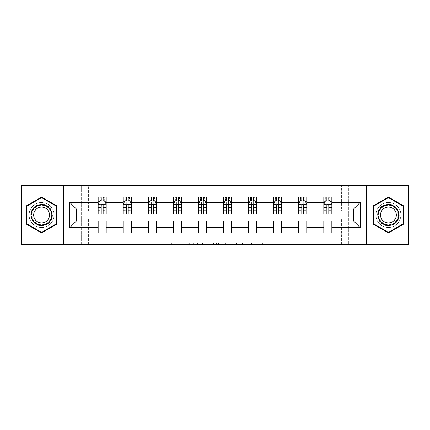<?xml version="1.0" encoding="UTF-8"?>
<svg xmlns="http://www.w3.org/2000/svg" width="430" height="430" viewBox="0 0 430 430"><rect width="100%" height="100%" fill="white"/><g stroke="black" fill="none" stroke-linecap="round" stroke-linejoin="round"><path stroke-width="0.32" stroke-dasharray="2.15 1.61" d="M189.286 244.734L171.419 244.734L189.286 244.734L189.286 243.127L180.965 243.127L180.965 244.734L180.965 243.127L189.286 243.127L189.286 244.734L189.286 243.127L180.965 243.127L180.965 244.734L180.965 243.127L189.286 243.127L171.419 243.127L189.286 243.127M388.408 202.465A12.534 12.534 0 0 0 375.874 215A12.534 12.534 0 0 0 388.408 227.534A12.534 12.534 0 0 0 400.948 215A12.534 12.534 0 0 0 388.408 202.465A12.534 12.534 0 0 0 375.874 215A12.534 12.534 0 0 0 388.408 227.534A12.534 12.534 0 0 0 400.948 215A12.534 12.534 0 0 0 388.408 202.465M41.592 227.534A12.534 12.534 0 0 1 29.052 215A12.534 12.534 0 0 1 41.592 202.465A12.534 12.534 0 0 0 29.052 215A12.534 12.534 0 0 0 41.592 227.534A12.534 12.534 0 0 0 54.126 215A12.534 12.534 0 0 0 41.592 202.465A12.534 12.534 0 0 1 54.126 215A12.534 12.534 0 0 1 41.592 227.534M21.5 244.734L21.5 185.266L81.286 185.266L81.286 244.734L21.5 244.734M408.5 185.266L408.5 244.734L348.714 244.734L348.714 185.266L408.5 185.266M261.101 244.734L242.488 244.734L261.101 244.734L261.101 243.127L253.136 243.127L262.682 243.127L262.682 244.734L262.682 243.127L242.488 243.127L262.682 243.127L262.682 244.734L262.682 243.127L261.101 243.127L261.101 244.734M251.561 244.734L243.117 244.734L251.561 244.734L251.561 243.127L253.136 243.127L251.561 243.127L251.561 244.734L251.561 243.127L243.117 243.127L243.117 244.734L243.117 243.127L251.561 243.127L251.561 244.734M240.913 244.734L242.488 244.734L240.913 244.734L240.913 243.127L242.488 243.127L240.913 243.127L240.913 244.734M169.845 244.734L171.419 244.734L169.845 244.734L169.845 243.127L171.419 243.127L169.845 243.127L169.845 244.734M81.286 244.734L88.596 244.734L88.596 219.257L341.404 219.257L341.404 244.734L88.596 244.734L88.596 219.257L341.404 219.257L341.404 244.734L348.714 244.734L348.714 185.266L341.404 185.266L341.404 210.743L88.596 210.743L88.596 185.266L341.404 185.266L341.404 210.743L88.596 210.743L88.596 185.266L81.286 185.266L81.286 244.734M213.619 244.734L212.044 244.734L213.619 244.734L213.619 243.127L213.619 244.734M193.425 244.734L212.044 244.734L191.85 244.734L193.425 244.734L193.425 243.127L213.619 243.127L191.85 243.127L191.85 244.734L191.85 243.127L193.425 243.127L193.425 244.734M217.956 244.734L238.15 244.734L216.381 244.734L217.956 244.734L217.956 243.127L238.15 243.127L238.15 244.734L238.15 243.127L228.604 243.127L228.604 244.734M98.158 201.213L98.158 211.947L98.158 204.234L98.158 209.055L76.465 209.055L76.465 220.945L98.158 220.945L98.158 229.061L106.194 229.061L106.194 220.945L123.233 220.945L123.233 229.061L131.268 229.061L131.268 220.945L148.302 220.945L148.302 229.061L156.337 229.061L156.337 220.945L173.376 220.945L173.376 229.061L181.412 229.061L181.412 220.945L198.445 220.945L198.445 229.061L206.481 229.061L206.481 220.945L223.519 220.945L223.519 229.061L231.555 229.061L231.555 220.945L248.588 220.945L248.588 229.061L256.624 229.061L256.624 220.945L273.663 220.945L273.663 229.061L281.698 229.061L281.698 220.945L298.732 220.945L298.732 229.061L306.767 229.061L306.767 220.945L323.806 220.945L323.806 229.061L331.842 229.061L331.842 220.945L353.535 220.945L353.535 209.055L331.842 209.055L331.842 196.918L323.806 196.918L325.811 196.918L325.811 200.939L331.842 200.939L331.842 196.918L329.944 196.918L329.944 200.939M298.732 201.213L298.732 211.947L298.732 196.918L300.742 196.918L300.742 200.939L306.767 200.939L306.767 196.918L298.732 196.918L298.732 200.939L306.767 200.939L306.767 196.918L304.875 196.918L304.875 200.939M248.588 201.213L248.588 211.947L248.588 196.918L250.599 196.918L250.599 200.939L256.624 200.939L256.624 196.918L248.588 196.918L248.588 200.939L256.624 200.939L256.624 196.918L254.732 196.918L254.732 200.939M198.445 201.213L198.445 211.947L198.445 196.918L200.455 196.918L200.455 200.939L206.481 200.939L206.481 196.918L198.445 196.918L198.445 200.939L206.481 200.939L206.481 196.918L204.589 196.918L204.589 200.939M148.302 201.213L148.302 211.947L148.302 196.918L150.312 196.918L150.312 200.939L156.337 200.939L156.337 196.918L148.302 196.918L148.302 200.939L156.337 200.939L156.337 196.918L154.445 196.918L154.445 200.939M98.158 209.055L98.158 196.918L100.169 196.918L100.169 200.939L106.194 200.939L106.194 196.918L98.158 196.918L98.158 200.939L106.194 200.939L106.194 196.918L104.302 196.918L104.302 200.939M123.233 201.213L123.233 211.947L123.233 196.918L125.243 196.918L125.243 200.939L131.268 200.939L131.268 196.918L123.233 196.918L123.233 200.939L131.268 200.939L131.268 196.918L129.376 196.918L129.376 200.939M173.376 201.213L173.376 211.947L173.376 196.918L175.386 196.918L175.386 200.939L181.412 200.939L181.412 196.918L173.376 196.918L173.376 200.939L181.412 200.939L181.412 196.918L179.52 196.918L179.52 200.939M223.519 201.213L223.519 211.947L223.519 196.918L225.524 196.918L225.524 200.939L231.555 200.939L231.555 196.918L223.519 196.918L223.519 200.939L231.555 200.939L231.555 196.918L229.663 196.918L229.663 200.939M273.663 201.213L273.663 211.947L273.663 196.918L275.668 196.918L275.668 200.939L281.698 200.939L281.698 196.918L273.663 196.918L273.663 200.939L281.698 200.939L281.698 196.918L279.801 196.918L279.801 200.939M323.806 201.213L323.806 211.947L323.806 196.918L323.806 200.939L331.842 200.939L326.859 200.939M323.806 209.055L306.767 209.055L306.767 200.939L301.785 200.939M298.732 209.055L281.698 209.055L281.698 200.939L276.716 200.939M273.663 209.055L256.624 209.055L256.624 200.939L251.641 200.939M248.588 209.055L231.555 209.055L231.555 200.939L226.572 200.939M223.519 209.055L206.481 209.055L206.481 200.939L201.498 200.939M198.445 209.055L181.412 209.055L181.412 200.939L176.429 200.939M173.376 209.055L156.337 209.055L156.337 200.939L151.355 200.939M148.302 209.055L131.268 209.055L131.268 200.939L126.286 200.939M123.233 209.055L106.194 209.055L106.194 200.939L101.217 200.939M328.783 200.939L331.842 200.939L331.842 200.031L328.783 200.031M303.714 200.939L306.767 200.939L306.767 200.031L303.714 200.031M278.645 200.939L281.698 200.939L281.698 200.031L278.645 200.031M253.571 200.939L256.624 200.939L256.624 200.031L253.571 200.031M228.502 200.939L231.555 200.939L231.555 200.031L228.502 200.031M203.428 200.939L206.481 200.939L206.481 200.031L203.428 200.031M178.359 200.939L181.412 200.939L181.412 200.031L178.359 200.031M153.284 200.939L156.337 200.939L156.337 200.031L153.284 200.031M128.215 200.939L131.268 200.939L131.268 200.031L128.215 200.031M103.141 200.939L106.194 200.939L106.194 200.031L103.141 200.031M323.806 229.061L323.806 233.081L331.842 233.081L331.842 229.061M298.732 229.061L298.732 233.081L306.767 233.081L306.767 229.061M273.663 229.061L273.663 233.081L281.698 233.081L281.698 229.061M248.588 229.061L248.588 233.081L256.624 233.081L256.624 229.061M223.519 229.061L223.519 233.081L231.555 233.081L231.555 229.061M198.445 229.061L198.445 233.081L206.481 233.081L206.481 229.061M173.376 229.061L173.376 233.081L181.412 233.081L181.412 229.061M148.302 229.061L148.302 233.081L156.337 233.081L156.337 229.061M123.233 229.061L123.233 233.081L131.268 233.081L131.268 229.061M98.158 229.061L98.158 233.081L106.194 233.081L106.194 229.061M63.527 244.734L63.527 185.266M366.473 185.266L366.473 244.734M195.161 244.734L197.451 244.734L195.161 244.734L195.161 243.127L194.059 243.127L194.059 244.734L194.059 243.127L197.451 243.127L195.161 243.127L195.161 244.734M197.451 244.734L202.498 244.734L197.451 244.734L197.451 243.127L202.498 243.127L202.498 244.734L202.498 243.127L197.451 243.127L197.451 244.734M217.956 243.127L227.029 243.127L227.029 244.734L227.029 243.127L225.449 243.127L227.029 243.127L227.029 244.734L227.029 243.127L228.604 243.127M218.59 243.127L218.59 244.734L218.59 243.127M216.381 243.127L216.381 244.734L216.381 243.127M57.099 206.045L41.592 197.09L26.079 206.045L26.079 223.955L41.592 232.909L57.099 223.955L57.099 206.045M372.901 206.045L372.901 223.955L388.408 232.909L403.921 223.955L403.921 206.045L388.408 197.09L372.901 206.045M100.056 196.918L100.056 200.939L98.158 200.939L98.158 199.009L101.217 199.009L101.217 196.918L103.141 196.918L103.141 199.009L106.194 199.009L106.194 200.031M98.158 214.038L98.158 199.009L106.194 199.009L106.194 201.772L103.141 201.772L103.141 199.009M98.158 204.234L99.765 201.02L104.587 201.02L106.194 204.234L106.194 211.947L106.194 201.213M106.194 204.234L106.194 209.055M106.194 214.038L106.194 201.772M101.217 214.038L101.217 205.04L98.158 205.04M98.158 204.481L101.217 204.481L101.217 211.947L101.217 205.438C101.856 204.218 102.496 204.218 103.141 205.438L103.141 211.947L103.141 204.481L106.194 204.481M101.372 198.123L102.98 198.123L102.98 199.73L101.372 199.73L101.372 198.123L100.169 196.918L104.189 196.918L104.189 200.939L104.302 196.918M101.217 199.009L101.217 205.04M101.217 204.481L101.217 201.02M103.141 201.02L103.141 204.481M106.194 205.04L103.141 205.04L103.141 201.772M103.141 205.04L103.141 214.038M100.056 200.939L100.169 196.918M104.189 200.939L102.98 199.73M101.372 199.73L100.169 200.939M104.189 196.918L102.98 198.123M125.125 196.918L125.125 200.939L123.233 200.939L123.233 199.009L126.286 199.009L126.286 196.918L128.215 196.918L128.215 199.009L131.268 199.009L131.268 200.031M123.233 214.038L123.233 199.009L131.268 199.009L131.268 201.772L128.215 201.772L128.215 199.009M123.233 204.234L124.84 201.02L129.661 201.02L131.268 204.234L131.268 211.947L131.268 201.213M131.268 204.234L131.268 209.055M131.268 214.038L131.268 201.772M126.286 214.038L126.286 205.04L123.233 205.04M123.233 204.481L126.286 204.481L126.286 211.947L126.286 205.438C126.925 204.218 127.57 204.218 128.215 205.438L128.215 211.947L128.215 204.481L131.268 204.481M126.447 198.123L128.054 198.123L128.054 199.73L126.447 199.73L126.447 198.123L125.243 196.918L129.258 196.918L129.258 200.939L129.376 196.918M126.286 199.009L126.286 205.04M126.286 204.481L126.286 201.02M128.215 201.02L128.215 204.481M131.268 205.04L128.215 205.04L128.215 201.772M128.215 205.04L128.215 214.038M125.125 200.939L125.243 196.918M129.258 200.939L128.054 199.73M126.447 199.73L125.243 200.939M129.258 196.918L128.054 198.123M150.199 196.918L150.199 200.939L148.302 200.939L148.302 199.009L151.355 199.009L151.355 196.918L153.284 196.918L153.284 199.009L156.337 199.009L156.337 200.031M148.302 214.038L148.302 199.009L156.337 199.009L156.337 201.772L153.284 201.772L153.284 199.009M148.302 204.234L149.909 201.02L154.73 201.02L156.337 204.234L156.337 211.947L156.337 201.213M156.337 204.234L156.337 209.055M156.337 214.038L156.337 201.772M151.355 214.038L151.355 205.04L148.302 205.04M148.302 204.481L151.355 204.481L151.355 211.947L151.355 205.438C152 204.218 152.639 204.218 153.284 205.438L153.284 211.947L153.284 204.481L156.337 204.481M151.516 198.123L153.123 198.123L153.123 199.73L151.516 199.73L151.516 198.123L150.312 196.918L154.332 196.918L154.332 200.939L154.445 196.918M151.355 199.009L151.355 205.04M151.355 204.481L151.355 201.02M153.284 201.02L153.284 204.481M156.337 205.04L153.284 205.04L153.284 201.772M153.284 205.04L153.284 214.038M150.199 200.939L150.312 196.918M154.332 200.939L153.123 199.73M151.516 199.73L150.312 200.939M154.332 196.918L153.123 198.123M32.196 209.577A10.847 10.847 0 0 0 36.163 224.395A10.847 10.847 0 0 0 50.982 220.423A10.847 10.847 0 0 0 47.015 205.604A10.847 10.847 0 0 0 32.196 209.577M50.288 220.02A10.046 10.046 0 0 1 36.566 223.697A10.046 10.046 0 0 1 32.89 209.98A10.046 10.046 0 0 0 36.566 223.697A10.046 10.046 0 0 0 50.288 220.02A10.046 10.046 0 0 0 46.612 206.303A10.046 10.046 0 0 0 32.89 209.98A10.046 10.046 0 0 1 46.612 206.303A10.046 10.046 0 0 1 50.288 220.02A10.046 10.046 0 0 0 46.612 206.303A10.046 10.046 0 0 0 32.89 209.98M34.739 211.044A7.907 7.907 0 0 0 37.636 221.848A7.907 7.907 0 0 0 48.44 218.956A7.907 7.907 0 0 0 45.542 208.152A7.907 7.907 0 0 0 34.739 211.044M30.804 208.77A12.454 12.454 0 0 1 47.816 204.212A12.454 12.454 0 0 1 52.374 221.23A12.454 12.454 0 0 1 35.362 225.788A12.454 12.454 0 0 1 30.804 208.77A12.454 12.454 0 0 1 47.816 204.212A12.454 12.454 0 0 1 52.374 221.23A12.454 12.454 0 0 1 35.362 225.788A12.454 12.454 0 0 1 30.804 208.77M56.615 206.325L56.615 223.675L41.592 232.35L26.563 223.675L26.563 206.325L41.592 197.65L56.615 206.325M379.018 209.577A10.847 10.847 0 0 0 382.985 224.395A10.847 10.847 0 0 0 397.804 220.423A10.847 10.847 0 0 0 393.837 205.604A10.847 10.847 0 0 0 379.018 209.577M397.11 220.02A10.046 10.046 0 0 1 383.388 223.697A10.046 10.046 0 0 1 379.712 209.98A10.046 10.046 0 0 0 383.388 223.697A10.046 10.046 0 0 0 397.11 220.02A10.046 10.046 0 0 0 393.434 206.303A10.046 10.046 0 0 0 379.712 209.98A10.046 10.046 0 0 1 393.434 206.303A10.046 10.046 0 0 1 397.11 220.02A10.046 10.046 0 0 0 393.434 206.303A10.046 10.046 0 0 0 379.712 209.98M381.56 211.044A7.907 7.907 0 0 0 384.458 221.848A7.907 7.907 0 0 0 395.261 218.956A7.907 7.907 0 0 0 392.364 208.152A7.907 7.907 0 0 0 381.56 211.044M377.626 208.77A12.454 12.454 0 0 1 394.638 204.212A12.454 12.454 0 0 1 399.196 221.23A12.454 12.454 0 0 1 382.184 225.788A12.454 12.454 0 0 1 377.626 208.77A12.454 12.454 0 0 1 394.638 204.212A12.454 12.454 0 0 1 399.196 221.23A12.454 12.454 0 0 1 382.184 225.788A12.454 12.454 0 0 1 377.626 208.77M403.437 206.325L403.437 223.675L388.408 232.35L373.385 223.675L373.385 206.325L388.408 197.65L403.437 206.325M175.268 196.918L175.268 200.939L173.376 200.939L173.376 199.009L176.429 199.009L176.429 196.918L178.359 196.918L178.359 199.009L181.412 199.009L181.412 200.031M173.376 214.038L173.376 199.009L181.412 199.009L181.412 201.772L178.359 201.772L178.359 199.009M173.376 204.234L174.983 201.02L179.804 201.02L181.412 204.234L181.412 211.947L181.412 201.213M181.412 204.234L181.412 209.055M181.412 214.038L181.412 201.772M176.429 214.038L176.429 205.04L173.376 205.04M173.376 204.481L176.429 204.481L176.429 211.947L176.429 205.438C177.069 204.218 177.714 204.218 178.359 205.438L178.359 211.947L178.359 204.481L181.412 204.481M176.59 198.123L178.197 198.123L178.197 199.73L176.59 199.73L176.59 198.123L175.386 196.918L179.401 196.918L179.401 200.939L179.52 196.918M176.429 199.009L176.429 205.04M176.429 204.481L176.429 201.02M178.359 201.02L178.359 204.481M181.412 205.04L178.359 205.04L178.359 201.772M178.359 205.04L178.359 214.038M175.268 200.939L175.386 196.918M179.401 200.939L178.197 199.73M176.59 199.73L175.386 200.939M179.401 196.918L178.197 198.123M200.337 196.918L200.337 200.939L198.445 200.939L198.445 199.009L201.498 199.009L201.498 196.918L203.428 196.918L203.428 199.009L206.481 199.009L206.481 200.031M198.445 214.038L198.445 199.009L206.481 199.009L206.481 201.772L203.428 201.772L203.428 199.009M198.445 204.234L200.052 201.02L204.874 201.02L206.481 204.234L206.481 211.947L206.481 201.213M206.481 204.234L206.481 209.055M206.481 214.038L206.481 201.772M201.498 214.038L201.498 205.04L198.445 205.04M198.445 204.481L201.498 204.481L201.498 211.947L201.498 205.438C202.143 204.218 202.783 204.218 203.428 205.438L203.428 211.947L203.428 204.481L206.481 204.481M201.659 198.123L203.266 198.123L203.266 199.73L201.659 199.73L201.659 198.123L200.455 196.918L204.476 196.918L204.476 200.939L204.589 196.918M201.498 199.009L201.498 205.04M201.498 204.481L201.498 201.02M203.428 201.02L203.428 204.481M206.481 205.04L203.428 205.04L203.428 201.772M203.428 205.04L203.428 214.038M200.337 200.939L200.455 196.918M204.476 200.939L203.266 199.73M201.659 199.73L200.455 200.939M204.476 196.918L203.266 198.123M225.411 196.918L225.411 200.939L223.519 200.939L223.519 199.009L226.572 199.009L226.572 196.918L228.502 196.918L228.502 199.009L231.555 199.009L231.555 200.031M223.519 214.038L223.519 199.009L231.555 199.009L231.555 201.772L228.502 201.772L228.502 199.009M223.519 204.234L225.126 201.02L229.948 201.02L231.555 204.234L231.555 211.947L231.555 201.213M231.555 204.234L231.555 209.055M231.555 214.038L231.555 201.772M226.572 214.038L226.572 205.04L223.519 205.04M223.519 204.481L226.572 204.481L226.572 211.947L226.572 205.438C227.212 204.218 227.857 204.218 228.502 205.438L228.502 211.947L228.502 204.481L231.555 204.481M226.734 198.123L228.341 198.123L228.341 199.73L226.734 199.73L226.734 198.123L225.524 196.918L229.545 196.918L229.545 200.939L229.663 196.918M226.572 199.009L226.572 205.04M226.572 204.481L226.572 201.02M228.502 201.02L228.502 204.481M231.555 205.04L228.502 205.04L228.502 201.772M228.502 205.04L228.502 214.038M225.411 200.939L225.524 196.918M229.545 200.939L228.341 199.73M226.734 199.73L225.524 200.939M229.545 196.918L228.341 198.123M250.48 196.918L250.48 200.939L248.588 200.939L248.588 199.009L251.641 199.009L251.641 196.918L253.571 196.918L253.571 199.009L256.624 199.009L256.624 200.031M248.588 214.038L248.588 199.009L256.624 199.009L256.624 201.772L253.571 201.772L253.571 199.009M248.588 204.234L250.196 201.02L255.017 201.02L256.624 204.234L256.624 211.947L256.624 201.213M256.624 204.234L256.624 209.055M256.624 214.038L256.624 201.772M251.641 214.038L251.641 205.04L248.588 205.04M248.588 204.481L251.641 204.481L251.641 211.947L251.641 205.438C252.286 204.218 252.926 204.218 253.571 205.438L253.571 211.947L253.571 204.481L256.624 204.481M251.803 198.123L253.41 198.123L253.41 199.73L251.803 199.73L251.803 198.123L250.599 196.918L254.614 196.918L254.614 200.939L254.732 196.918M251.641 199.009L251.641 205.04M251.641 204.481L251.641 201.02M253.571 201.02L253.571 204.481M256.624 205.04L253.571 205.04L253.571 201.772M253.571 205.04L253.571 214.038M250.48 200.939L250.599 196.918M254.614 200.939L253.41 199.73M251.803 199.73L250.599 200.939M254.614 196.918L253.41 198.123M275.555 196.918L275.555 200.939L273.663 200.939L273.663 199.009L276.716 199.009L276.716 196.918L278.645 196.918L278.645 199.009L281.698 199.009L281.698 200.031M273.663 214.038L273.663 199.009L281.698 199.009L281.698 201.772L278.645 201.772L278.645 199.009M273.663 204.234L275.27 201.02L280.091 201.02L281.698 204.234L281.698 211.947L281.698 201.213M281.698 204.234L281.698 209.055M281.698 214.038L281.698 201.772M276.716 214.038L276.716 205.04L273.663 205.04M273.663 204.481L276.716 204.481L276.716 211.947L276.716 205.438C277.355 204.218 278 204.218 278.645 205.438L278.645 211.947L278.645 204.481L281.698 204.481M276.877 198.123L278.484 198.123L278.484 199.73L276.877 199.73L276.877 198.123L275.668 196.918L279.688 196.918L279.688 200.939L279.801 196.918M276.716 199.009L276.716 205.04M276.716 204.481L276.716 201.02M278.645 201.02L278.645 204.481M281.698 205.04L278.645 205.04L278.645 201.772M278.645 205.04L278.645 214.038M275.555 200.939L275.668 196.918M279.688 200.939L278.484 199.73M276.877 199.73L275.668 200.939M279.688 196.918L278.484 198.123M300.624 196.918L300.624 200.939L298.732 200.939L298.732 199.009L301.785 199.009L301.785 196.918L303.714 196.918L303.714 199.009L306.767 199.009L306.767 200.031M298.732 214.038L298.732 199.009L306.767 199.009L306.767 201.772L303.714 201.772L303.714 199.009M298.732 204.234L300.339 201.02L305.16 201.02L306.767 204.234L306.767 211.947L306.767 201.213M306.767 204.234L306.767 209.055M306.767 214.038L306.767 201.772M301.785 214.038L301.785 205.04L298.732 205.04M298.732 204.481L301.785 204.481L301.785 211.947L301.785 205.438C302.424 204.218 303.069 204.218 303.714 205.438L303.714 211.947L303.714 204.481L306.767 204.481M301.946 198.123L303.553 198.123L303.553 199.73L301.946 199.73L301.946 198.123L300.742 196.918L304.757 196.918L304.757 200.939L304.875 196.918M301.785 199.009L301.785 205.04M301.785 204.481L301.785 201.02M303.714 201.02L303.714 204.481M306.767 205.04L303.714 205.04L303.714 201.772M303.714 205.04L303.714 214.038M300.624 200.939L300.742 196.918M304.757 200.939L303.553 199.73M301.946 199.73L300.742 200.939M304.757 196.918L303.553 198.123M325.698 196.918L325.698 200.939L323.806 200.939L323.806 199.009L326.859 199.009L326.859 196.918L328.783 196.918L328.783 199.009L331.842 199.009L331.842 200.031M323.806 214.038L323.806 199.009L331.842 199.009L331.842 201.772L328.783 201.772L328.783 199.009M323.806 204.234L325.413 201.02L330.235 201.02L331.842 204.234L331.842 211.947L331.842 201.213M331.842 204.234L331.842 209.055M331.842 214.038L331.842 201.772M326.859 214.038L326.859 205.04L323.806 205.04M323.806 204.481L326.859 204.481L326.859 211.947L326.859 205.438C327.499 204.218 328.144 204.218 328.783 205.438L328.783 211.947L328.783 204.481L331.842 204.481M327.02 198.123L328.627 198.123L328.627 199.73L327.02 199.73L327.02 198.123L325.811 196.918L329.832 196.918L329.832 200.939L329.944 196.918M326.859 199.009L326.859 205.04M326.859 204.481L326.859 201.02M328.783 201.02L328.783 204.481M331.842 205.04L328.783 205.04L328.783 201.772M328.783 205.04L328.783 214.038M325.698 200.939L325.811 196.918M329.832 200.939L328.627 199.73M327.02 199.73L325.811 200.939M329.832 196.918L328.627 198.123M188.184 243.127L188.184 244.734L188.184 243.127M186.013 243.127L186.013 244.734L186.013 243.127M171.419 243.127L171.419 244.734L171.419 243.127M212.044 243.127L212.044 244.734L212.044 243.127M236.575 243.127L236.575 244.734L236.575 243.127M225.449 243.127L225.449 244.734L225.449 243.127M220.165 243.127L220.165 244.734L220.165 243.127M253.136 243.127L253.136 244.734L253.136 243.127M242.488 243.127L242.488 244.734L242.488 243.127M98.201 204.153L106.156 204.153M98.158 210.275L101.217 210.275M101.217 201.772L98.158 201.772M99.674 201.213L101.217 201.213M103.141 201.213L104.683 201.213M103.141 210.275L106.194 210.275M98.158 205.965L101.217 205.965M103.141 205.965L106.194 205.965M101.217 200.031L98.158 200.031M123.27 204.153L131.225 204.153M123.233 210.275L126.286 210.275M126.286 201.772L123.233 201.772M124.743 201.213L126.286 201.213M128.215 201.213L129.758 201.213M128.215 210.275L131.268 210.275M123.233 205.965L126.286 205.965M128.215 205.965L131.268 205.965M126.286 200.031L123.233 200.031M148.345 204.153L156.3 204.153M148.302 210.275L151.355 210.275M151.355 201.772L148.302 201.772M149.812 201.213L151.355 201.213M153.284 201.213L154.827 201.213M153.284 210.275L156.337 210.275M148.302 205.965L151.355 205.965M153.284 205.965L156.337 205.965M151.355 200.031L148.302 200.031M50.004 219.859A9.713 9.713 0 0 1 36.733 223.412A9.713 9.713 0 0 1 33.174 210.141A9.713 9.713 0 0 1 46.445 206.588A9.713 9.713 0 0 1 50.004 219.859M396.825 219.859A9.713 9.713 0 0 1 383.555 223.412A9.713 9.713 0 0 1 379.996 210.141A9.713 9.713 0 0 1 393.267 206.588A9.713 9.713 0 0 1 396.825 219.859M173.414 204.153L181.369 204.153M173.376 210.275L176.429 210.275M176.429 201.772L173.376 201.772M174.886 201.213L176.429 201.213M178.359 201.213L179.901 201.213M178.359 210.275L181.412 210.275M173.376 205.965L176.429 205.965M178.359 205.965L181.412 205.965M176.429 200.031L173.376 200.031M198.488 204.153L206.443 204.153M198.445 210.275L201.498 210.275M201.498 201.772L198.445 201.772M199.955 201.213L201.498 201.213M203.428 201.213L204.97 201.213M203.428 210.275L206.481 210.275M198.445 205.965L201.498 205.965M203.428 205.965L206.481 205.965M201.498 200.031L198.445 200.031M223.557 204.153L231.512 204.153M223.519 210.275L226.572 210.275M226.572 201.772L223.519 201.772M225.03 201.213L226.572 201.213M228.502 201.213L230.045 201.213M228.502 210.275L231.555 210.275M223.519 205.965L226.572 205.965M228.502 205.965L231.555 205.965M226.572 200.031L223.519 200.031M248.631 204.153L256.586 204.153M248.588 210.275L251.641 210.275M251.641 201.772L248.588 201.772M250.099 201.213L251.641 201.213M253.571 201.213L255.114 201.213M253.571 210.275L256.624 210.275M248.588 205.965L251.641 205.965M253.571 205.965L256.624 205.965M251.641 200.031L248.588 200.031M273.7 204.153L281.655 204.153M273.663 210.275L276.716 210.275M276.716 201.772L273.663 201.772M275.173 201.213L276.716 201.213M278.645 201.213L280.188 201.213M278.645 210.275L281.698 210.275M273.663 205.965L276.716 205.965M278.645 205.965L281.698 205.965M276.716 200.031L273.663 200.031M298.775 204.153L306.73 204.153M298.732 210.275L301.785 210.275M301.785 201.772L298.732 201.772M300.242 201.213L301.785 201.213M303.714 201.213L305.257 201.213M303.714 210.275L306.767 210.275M298.732 205.965L301.785 205.965M303.714 205.965L306.767 205.965M301.785 200.031L298.732 200.031M323.844 204.153L331.799 204.153M323.806 210.275L326.859 210.275M326.859 201.772L323.806 201.772M325.317 201.213L326.859 201.213M328.783 201.213L330.326 201.213M328.783 210.275L331.842 210.275M323.806 205.965L326.859 205.965M328.783 205.965L331.842 205.965M326.859 200.031L323.806 200.031M98.158 211.947L101.217 211.947M103.141 211.947L106.194 211.947M123.233 211.947L126.286 211.947M128.215 211.947L131.268 211.947M148.302 211.947L151.355 211.947M153.284 211.947L156.337 211.947M173.376 211.947L176.429 211.947M178.359 211.947L181.412 211.947M198.445 211.947L201.498 211.947M203.428 211.947L206.481 211.947M223.519 211.947L226.572 211.947M228.502 211.947L231.555 211.947M248.588 211.947L251.641 211.947M253.571 211.947L256.624 211.947M273.663 211.947L276.716 211.947M278.645 211.947L281.698 211.947M298.732 211.947L301.785 211.947M303.714 211.947L306.767 211.947M323.806 211.947L326.859 211.947M328.783 211.947L331.842 211.947"/><path stroke-width="0.64" d="M366.473 185.266L21.5 185.266L21.5 244.734L408.5 244.734L408.5 185.266L366.473 185.266L366.473 244.734M331.842 227.696L331.842 220.945L353.535 220.945L360.286 227.696L331.842 227.696L331.842 233.081L323.806 233.081L323.806 227.696L306.767 227.696L306.767 233.081L298.732 233.081L298.732 227.696L281.698 227.696L281.698 233.081L273.663 233.081L273.663 227.696L256.624 227.696L256.624 233.081L248.588 233.081L248.588 227.696L231.555 227.696L231.555 233.081L223.519 233.081L223.519 227.696L206.481 227.696L206.481 233.081L198.445 233.081L198.445 227.696L181.412 227.696L181.412 233.081L173.376 233.081L173.376 227.696L156.337 227.696L156.337 233.081L148.302 233.081L148.302 227.696L131.268 227.696L131.268 233.081L123.233 233.081L123.233 227.696L106.194 227.696L106.194 233.081L98.158 233.081L98.158 227.696L69.714 227.696L69.714 202.304L98.158 202.304L98.158 196.918L106.194 196.918L106.194 202.304L123.233 202.304L123.233 196.918L131.268 196.918L131.268 202.304L148.302 202.304L148.302 196.918L156.337 196.918L156.337 202.304L173.376 202.304L173.376 196.918L181.412 196.918L181.412 202.304L198.445 202.304L198.445 196.918L206.481 196.918L206.481 202.304L223.519 202.304L223.519 196.918L231.555 196.918L231.555 202.304L248.588 202.304L248.588 196.918L256.624 196.918L256.624 202.304L273.663 202.304L273.663 196.918L281.698 196.918L281.698 202.304L298.732 202.304L298.732 196.918L306.767 196.918L306.767 202.304L323.806 202.304L323.806 196.918L331.842 196.918L331.842 202.304L360.286 202.304L360.286 227.696M63.527 244.734L63.527 185.266M323.806 202.304L323.806 209.055L306.767 209.055L306.767 202.304M306.767 227.696L306.767 220.945L323.806 220.945L323.806 227.696M298.732 202.304L298.732 209.055L281.698 209.055L281.698 202.304M281.698 227.696L281.698 220.945L298.732 220.945L298.732 227.696M273.663 202.304L273.663 209.055L256.624 209.055L256.624 202.304M256.624 227.696L256.624 220.945L273.663 220.945L273.663 227.696M248.588 202.304L248.588 209.055L231.555 209.055L231.555 202.304M231.555 227.696L231.555 220.945L248.588 220.945L248.588 227.696M223.519 202.304L223.519 209.055L206.481 209.055L206.481 202.304M206.481 227.696L206.481 220.945L223.519 220.945L223.519 227.696M198.445 202.304L198.445 209.055L181.412 209.055L181.412 202.304M181.412 227.696L181.412 220.945L198.445 220.945L198.445 227.696M173.376 202.304L173.376 209.055L156.337 209.055L156.337 202.304M156.337 227.696L156.337 220.945L173.376 220.945L173.376 227.696M148.302 202.304L148.302 209.055L131.268 209.055L131.268 202.304M131.268 227.696L131.268 220.945L148.302 220.945L148.302 227.696M123.233 202.304L123.233 209.055L106.194 209.055L106.194 202.304M106.194 227.696L106.194 220.945L123.233 220.945L123.233 227.696M98.158 202.304L98.158 209.055L76.465 209.055L76.465 220.945L98.158 220.945L98.158 227.696M69.714 202.304L76.465 209.055M353.535 220.945L353.535 209.055L331.842 209.055L331.842 202.304M326.859 200.939L328.783 200.939M301.785 200.939L303.714 200.939M276.716 200.939L278.645 200.939M251.641 200.939L253.571 200.939M226.572 200.939L228.502 200.939M201.498 200.939L203.428 200.939M176.429 200.939L178.359 200.939M151.355 200.939L153.284 200.939M126.286 200.939L128.215 200.939M101.217 200.939L103.141 200.939M98.158 229.061L106.194 229.061M123.233 229.061L131.268 229.061M148.302 229.061L156.337 229.061M173.376 229.061L181.412 229.061M198.445 229.061L206.481 229.061M223.519 229.061L231.555 229.061M248.588 229.061L256.624 229.061M273.663 229.061L281.698 229.061M298.732 229.061L306.767 229.061M323.806 229.061L331.842 229.061M76.465 220.945L69.714 227.696M360.286 202.304L353.535 209.055M57.099 206.045L41.592 197.09L26.079 206.045L26.079 223.955L41.592 232.909L57.099 223.955L57.099 206.045M372.901 206.045L372.901 223.955L388.408 232.909L403.921 223.955L403.921 206.045L388.408 197.09L372.901 206.045M103.141 199.009L101.217 199.009M99.674 201.213L98.158 201.213L98.158 196.918L101.217 196.918L101.217 201.02M98.158 212.022L98.158 214.038L101.217 214.038L101.217 212.022L98.158 212.022L98.158 209.055M106.194 209.055L106.194 214.038L103.141 214.038L103.141 205.438C102.501 204.202 101.856 204.202 101.217 205.438L101.217 212.022M104.683 201.213L106.194 201.213L106.194 196.918L103.141 196.918L103.141 201.02M106.194 204.234L104.587 201.02L99.765 201.02L98.158 204.234M128.215 199.009L126.286 199.009M124.743 201.213L123.233 201.213L123.233 196.918L126.286 196.918L126.286 201.02M123.233 212.022L123.233 214.038L126.286 214.038L126.286 212.022L123.233 212.022L123.233 209.055M131.268 209.055L131.268 214.038L128.215 214.038L128.215 205.438C127.57 204.202 126.931 204.202 126.286 205.438L126.286 212.022M129.758 201.213L131.268 201.213L131.268 196.918L128.215 196.918L128.215 201.02M131.268 204.234L129.661 201.02L124.84 201.02L123.233 204.234M153.284 199.009L151.355 199.009M149.812 201.213L148.302 201.213L148.302 196.918L151.355 196.918L151.355 201.02M148.302 212.022L148.302 214.038L151.355 214.038L151.355 212.022L148.302 212.022L148.302 209.055M156.337 209.055L156.337 214.038L153.284 214.038L153.284 205.438C152.645 204.202 152 204.202 151.355 205.438L151.355 212.022M154.827 201.213L156.337 201.213L156.337 196.918L153.284 196.918L153.284 201.02M156.337 204.234L154.73 201.02L149.909 201.02L148.302 204.234M32.54 209.775A10.449 10.449 0 0 0 36.367 224.046A10.449 10.449 0 0 0 50.638 220.225A10.449 10.449 0 0 0 46.811 205.954A10.449 10.449 0 0 0 32.54 209.775M34.739 211.044A7.907 7.907 0 0 0 37.636 221.848A7.907 7.907 0 0 0 48.44 218.956A7.907 7.907 0 0 0 45.542 208.152A7.907 7.907 0 0 0 34.739 211.044M56.615 206.325L56.615 223.675L41.592 232.35L26.563 223.675L26.563 206.325L41.592 197.65L56.615 206.325M379.362 209.775A10.449 10.449 0 0 0 383.189 224.046A10.449 10.449 0 0 0 397.46 220.225A10.449 10.449 0 0 0 393.633 205.954A10.449 10.449 0 0 0 379.362 209.775M381.56 211.044A7.907 7.907 0 0 0 384.458 221.848A7.907 7.907 0 0 0 395.261 218.956A7.907 7.907 0 0 0 392.364 208.152A7.907 7.907 0 0 0 381.56 211.044M403.437 206.325L403.437 223.675L388.408 232.35L373.385 223.675L373.385 206.325L388.408 197.65L403.437 206.325M178.359 199.009L176.429 199.009M174.886 201.213L173.376 201.213L173.376 196.918L176.429 196.918L176.429 201.02M173.376 212.022L173.376 214.038L176.429 214.038L176.429 212.022L173.376 212.022L173.376 209.055M181.412 209.055L181.412 214.038L178.359 214.038L178.359 205.438C177.714 204.202 177.074 204.202 176.429 205.438L176.429 212.022M179.901 201.213L181.412 201.213L181.412 196.918L178.359 196.918L178.359 201.02M181.412 204.234L179.804 201.02L174.983 201.02L173.376 204.234M203.428 199.009L201.498 199.009M199.955 201.213L198.445 201.213L198.445 196.918L201.498 196.918L201.498 201.02M198.445 212.022L198.445 214.038L201.498 214.038L201.498 212.022L198.445 212.022L198.445 209.055M206.481 209.055L206.481 214.038L203.428 214.038L203.428 205.438C202.788 204.202 202.143 204.202 201.498 205.438L201.498 212.022M204.97 201.213L206.481 201.213L206.481 196.918L203.428 196.918L203.428 201.02M206.481 204.234L204.874 201.02L200.052 201.02L198.445 204.234M228.502 199.009L226.572 199.009M225.03 201.213L223.519 201.213L223.519 196.918L226.572 196.918L226.572 201.02M223.519 212.022L223.519 214.038L226.572 214.038L226.572 212.022L223.519 212.022L223.519 209.055M231.555 209.055L231.555 214.038L228.502 214.038L228.502 205.438C227.857 204.202 227.217 204.202 226.572 205.438L226.572 212.022M230.045 201.213L231.555 201.213L231.555 196.918L228.502 196.918L228.502 201.02M231.555 204.234L229.948 201.02L225.126 201.02L223.519 204.234M253.571 199.009L251.641 199.009M250.099 201.213L248.588 201.213L248.588 196.918L251.641 196.918L251.641 201.02M248.588 212.022L248.588 214.038L251.641 214.038L251.641 212.022L248.588 212.022L248.588 209.055M256.624 209.055L256.624 214.038L253.571 214.038L253.571 205.438C252.931 204.202 252.286 204.202 251.641 205.438L251.641 212.022M255.114 201.213L256.624 201.213L256.624 196.918L253.571 196.918L253.571 201.02M256.624 204.234L255.017 201.02L250.196 201.02L248.588 204.234M278.645 199.009L276.716 199.009M275.173 201.213L273.663 201.213L273.663 196.918L276.716 196.918L276.716 201.02M273.663 212.022L273.663 214.038L276.716 214.038L276.716 212.022L273.663 212.022L273.663 209.055M281.698 209.055L281.698 214.038L278.645 214.038L278.645 205.438C278 204.202 277.355 204.202 276.716 205.438L276.716 212.022M280.188 201.213L281.698 201.213L281.698 196.918L278.645 196.918L278.645 201.02M281.698 204.234L280.091 201.02L275.27 201.02L273.663 204.234M303.714 199.009L301.785 199.009M300.242 201.213L298.732 201.213L298.732 196.918L301.785 196.918L301.785 201.02M298.732 212.022L298.732 214.038L301.785 214.038L301.785 212.022L298.732 212.022L298.732 209.055M306.767 209.055L306.767 214.038L303.714 214.038L303.714 205.438C303.075 204.202 302.43 204.202 301.785 205.438L301.785 212.022M305.257 201.213L306.767 201.213L306.767 196.918L303.714 196.918L303.714 201.02M306.767 204.234L305.16 201.02L300.339 201.02L298.732 204.234M328.783 199.009L326.859 199.009M325.317 201.213L323.806 201.213L323.806 196.918L326.859 196.918L326.859 201.02M323.806 212.022L323.806 214.038L326.859 214.038L326.859 212.022L323.806 212.022L323.806 209.055M331.842 209.055L331.842 214.038L328.783 214.038L328.783 205.438C328.144 204.202 327.499 204.202 326.859 205.438L326.859 212.022M330.326 201.213L331.842 201.213L331.842 196.918L328.783 196.918L328.783 201.02M331.842 204.234L330.235 201.02L325.413 201.02L323.806 204.234M106.156 204.153L98.201 204.153M106.194 212.022L103.141 212.022M101.217 207.712L98.158 207.712M106.194 207.712L103.141 207.712M103.141 200.031L101.217 200.031M131.225 204.153L123.27 204.153M131.268 212.022L128.215 212.022M126.286 207.712L123.233 207.712M131.268 207.712L128.215 207.712M128.215 200.031L126.286 200.031M156.3 204.153L148.345 204.153M156.337 212.022L153.284 212.022M151.355 207.712L148.302 207.712M156.337 207.712L153.284 207.712M153.284 200.031L151.355 200.031M181.369 204.153L173.414 204.153M181.412 212.022L178.359 212.022M176.429 207.712L173.376 207.712M181.412 207.712L178.359 207.712M178.359 200.031L176.429 200.031M206.443 204.153L198.488 204.153M206.481 212.022L203.428 212.022M201.498 207.712L198.445 207.712M206.481 207.712L203.428 207.712M203.428 200.031L201.498 200.031M231.512 204.153L223.557 204.153M231.555 212.022L228.502 212.022M226.572 207.712L223.519 207.712M231.555 207.712L228.502 207.712M228.502 200.031L226.572 200.031M256.586 204.153L248.631 204.153M256.624 212.022L253.571 212.022M251.641 207.712L248.588 207.712M256.624 207.712L253.571 207.712M253.571 200.031L251.641 200.031M281.655 204.153L273.7 204.153M281.698 212.022L278.645 212.022M276.716 207.712L273.663 207.712M281.698 207.712L278.645 207.712M278.645 200.031L276.716 200.031M306.73 204.153L298.775 204.153M306.767 212.022L303.714 212.022M301.785 207.712L298.732 207.712M306.767 207.712L303.714 207.712M303.714 200.031L301.785 200.031M331.799 204.153L323.844 204.153M331.842 212.022L328.783 212.022M326.859 207.712L323.806 207.712M331.842 207.712L328.783 207.712M328.783 200.031L326.859 200.031"/></g></svg>
